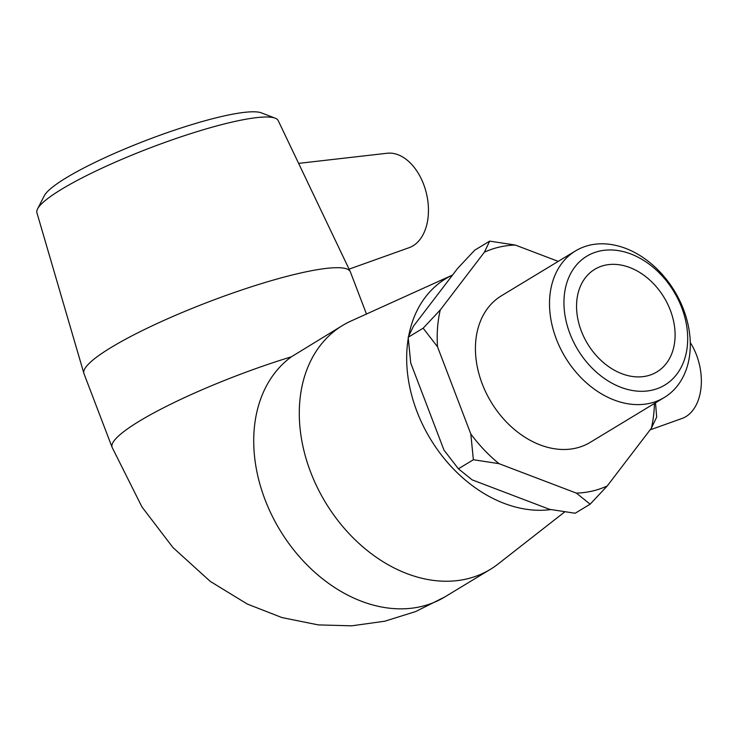 <?xml version="1.0" encoding="UTF-8"?>
<svg xmlns="http://www.w3.org/2000/svg" width="738" height="738" viewBox="0 0 738 738"><rect width="100%" height="100%" fill="white"/><g stroke="black" fill="none" stroke-linecap="round" stroke-linejoin="round"><path stroke-width="1.11" d="M590.142 504.183L575.17 513.251L549.579 509.34L472.182 479.875L458.409 468.796L473.372 459.737L498.971 463.649L576.369 493.113L590.142 504.183L607.263 485.927L651.368 428.206L656.672 417.108L655.51 402.819M458.409 468.796L444.027 450.198L410.734 363.022L408.179 337.266L423.151 328.198L437.523 346.795L470.816 433.981L473.372 459.737M408.179 337.266L413.483 326.159L457.588 268.447L474.719 250.182L489.681 241.123L484.377 252.221L440.272 309.942L423.151 328.198M558.232 261.381L515.281 245.034L489.681 241.123M484.377 252.221A132.213 98.56 -121.2 0 1 515.281 245.034M437.523 346.795A132.213 98.56 -121.2 0 1 440.272 309.942M498.971 463.649A132.213 98.56 -121.2 0 1 470.816 433.981M607.263 485.927A132.213 98.56 -121.2 0 1 576.369 493.113M654.412 403.483A132.213 98.56 -121.2 0 1 651.368 428.206M664.292 397.496L590.206 442.366A85.682 63.874 -121.2 0 1 491.185 402.164A85.682 63.874 -121.2 0 1 501.434 295.781L575.52 250.911A85.682 63.874 58.8 0 0 565.271 357.293A85.682 63.874 58.8 0 0 664.292 397.496A85.682 63.874 58.8 0 0 679.449 300.089A85.682 63.874 58.8 0 0 589.727 245.164A85.682 63.874 58.8 0 0 575.52 250.911M275.209 118.181L261.372 112.868A117.96 18.625 159.1 0 0 147.351 139.925A117.96 18.625 159.1 0 0 44.308 195.754L37.546 208.937A129.15 20.387 -20.9 0 1 150.358 147.812A129.15 20.387 -20.9 0 1 275.209 118.181A129.15 20.387 -20.9 0 1 278.18 120.543L350.246 271.602A142.582 22.509 159.1 0 0 209.131 301.704A142.582 22.509 159.1 0 0 83.864 373.327A142.582 22.509 159.1 0 0 83.957 373.603L112.111 447.339A142.582 22.509 159.1 0 1 291.372 356.814L342.57 325.467A142.582 106.29 -121.2 0 1 350.947 321.058L452.551 275.034A129.15 96.281 58.8 0 0 408.658 336.141M83.864 373.327L36.9 212.682A129.15 20.387 -20.9 0 1 37.546 208.937M366.463 314.028L350.365 271.87A142.582 22.509 159.1 0 0 350.246 271.602M408.252 338.41A129.15 96.281 58.8 0 0 445.365 459.94A129.15 96.281 58.8 0 0 550.88 509.571M564.801 511.84L498.085 564.016A142.582 106.29 -121.2 0 1 490.29 569.395A142.582 106.29 -121.2 0 1 325.513 502.495A142.582 106.29 -121.2 0 1 342.57 325.467M599.293 251.151A75.313 56.143 -121.2 0 1 687.493 344.102A75.313 56.143 -121.2 0 1 590.677 366.62A75.313 56.143 -121.2 0 1 599.293 251.151M604.69 265.293A59.981 44.714 -121.2 0 1 667.503 303.742A59.981 44.714 -121.2 0 1 656.894 371.924A59.981 44.714 -121.2 0 1 646.949 375.956A59.981 44.714 -121.2 0 1 584.145 337.506A59.981 44.714 -121.2 0 1 594.754 269.324A59.981 44.714 -121.2 0 1 604.69 265.293M650.104 429.867L682.05 418.455A48.607 31.476 -103.1 0 0 696.497 354.987A48.607 31.476 -103.1 0 0 690.279 342.598M349.074 269.139L409.138 247.673A48.607 31.476 -103.1 0 0 413.003 245.837A48.607 31.476 -103.1 0 0 425.734 190.699A48.607 31.476 -103.1 0 0 387.182 153.246L298.613 163.375M490.29 569.395L444.719 596.996A142.582 106.29 -121.2 0 1 282.34 533.952A142.582 106.29 -121.2 0 1 291.372 356.814M444.719 596.996L415.743 611.525L384.784 621.212L351.685 625.824L318.29 624.901L281.898 617.558L247.313 604.053L210.321 581.443L172.978 547.578L141.936 506.905L112.111 447.339"/></g></svg>
